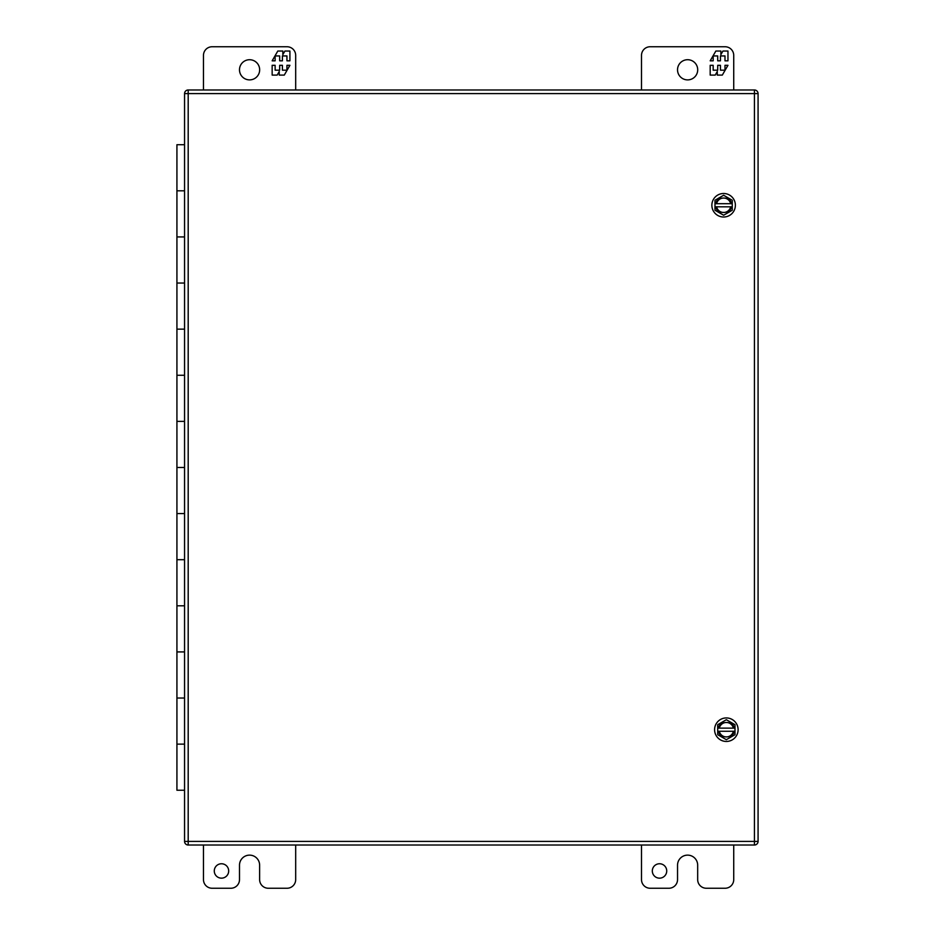 <?xml version="1.0" encoding="UTF-8"?>
<svg xmlns="http://www.w3.org/2000/svg" width="935" height="935" viewBox="0 0 935 935"><rect width="100%" height="100%" fill="white"/><g stroke="black" fill="none" stroke-linecap="round" stroke-linejoin="round"><path stroke-width="1.4" d="M733.73 89.982L733.73 55.399A8.649 8.649 0 0 0 725.081 46.75L650.152 46.75A8.649 8.649 0 0 0 641.503 55.399L641.503 89.982M697.709 69.809A10.086 10.086 0 0 1 682.573 78.54A10.086 10.086 0 0 1 682.573 61.067A10.086 10.086 0 0 1 697.709 69.809M720.873 54.616L722.942 51.039L727.968 51.039L727.968 60.822L724.987 60.822L724.987 55.936L720.453 55.936L720.453 60.822L717.706 60.822L717.706 55.936L713.171 55.936L713.171 60.822L710.191 60.822L715.848 51.039L720.873 51.039L720.873 54.616M720.453 70.195L724.987 70.195L724.987 65.31L727.968 65.31L722.311 75.104L717.285 75.104L717.285 71.528L715.217 75.104L710.191 75.104L710.191 65.31L713.171 65.31L713.171 70.195L717.706 70.195L717.706 65.31L720.453 65.31L720.453 70.195M184.557 236.929L176.925 236.929L184.557 236.929M184.557 790.239L176.925 790.239L176.925 744.131L184.557 744.131L176.925 744.131L176.925 698.024L184.557 698.024L176.925 698.024L176.925 651.917L184.557 651.917L176.925 651.917L176.925 605.81L184.557 605.81L176.925 605.81L176.925 559.691L184.557 559.691L176.925 559.691L176.925 513.584L184.557 513.584L176.925 513.584L176.925 467.477L184.557 467.477L176.925 467.477L176.925 421.369L184.557 421.369L176.925 421.369L176.925 375.262L184.557 375.262L176.925 375.262L176.925 329.143L184.557 329.143L176.925 329.143L176.925 283.036L184.557 283.036L176.925 283.036L176.925 190.822L184.557 190.822L176.925 190.822L176.925 144.715L184.557 144.715M723.632 195.263L732.269 200.265L732.269 210.246L723.632 215.237L714.983 210.246L714.983 200.265L723.632 195.263M732.269 203.69L731.135 203.69C731.602 196.186 715.649 196.186 716.128 203.69L714.983 203.69M714.983 206.822L716.128 206.822C715.649 214.314 731.602 214.314 731.135 206.822L732.269 206.822M716.128 203.69L731.135 203.69M731.135 206.822L716.128 206.822M716.596 203.69A7.199 7.199 0 0 1 730.656 203.69M730.656 206.822A7.199 7.199 0 0 1 716.596 206.822M723.632 217.013A11.758 11.758 0 0 1 713.44 199.377A11.758 11.758 0 0 1 733.811 199.377A11.758 11.758 0 0 1 723.632 217.013M726.343 719.716L734.992 724.707L734.992 734.688L726.343 739.69L717.706 734.688L717.706 724.707L726.343 719.716M734.992 728.131L733.846 728.131C734.326 720.64 718.372 720.64 718.84 728.131L717.706 728.131M717.706 731.275L718.84 731.275C718.372 738.767 734.326 738.767 733.846 731.275L734.992 731.275M718.84 728.131L733.846 728.131M733.846 731.275L718.84 731.275M719.319 728.131A7.199 7.199 0 0 1 733.379 728.131M733.379 731.275A7.199 7.199 0 0 1 719.319 731.275M726.343 741.455A11.758 11.758 0 0 1 716.163 723.819A11.758 11.758 0 0 1 736.535 723.819A11.758 11.758 0 0 1 726.343 741.455M641.503 845.018L641.503 879.601A8.649 8.649 0 0 0 650.152 888.25L668.899 888.25A8.649 8.649 0 0 0 677.536 879.601L677.536 865.191A10.051 10.051 0 0 1 687.599 855.139L687.611 855.139A10.051 10.051 0 0 1 697.674 865.191L697.674 879.601A8.649 8.649 0 0 0 706.311 888.25L725.081 888.25A8.649 8.649 0 0 0 733.73 879.601L733.73 845.018M666.725 870.964A7.199 7.199 0 0 1 655.914 877.194A7.199 7.199 0 0 1 655.914 864.723A7.199 7.199 0 0 1 666.725 870.964M295.682 89.982L295.682 55.399A8.649 8.649 0 0 0 287.045 46.75L212.116 46.75A8.649 8.649 0 0 0 203.468 55.399L203.468 89.982M259.661 69.809A10.086 10.086 0 0 1 244.538 78.54A10.086 10.086 0 0 1 244.538 61.067A10.086 10.086 0 0 1 259.661 69.809M282.837 54.616L284.906 51.039L289.92 51.039L289.92 60.822L286.94 60.822L286.94 55.936L282.417 55.936L282.417 60.822L279.659 60.822L279.659 55.936L275.135 55.936L275.135 60.822L272.155 60.822L277.8 51.039L282.837 51.039L282.837 54.616M282.417 70.195L286.94 70.195L286.94 65.31L289.92 65.31L284.275 75.104L279.238 75.104L279.238 71.528L277.169 75.104L272.155 75.104L272.155 65.31L275.135 65.31L275.135 70.195L279.659 70.195L279.659 65.31L282.417 65.31L282.417 70.195M203.468 845.018L203.468 879.601A8.649 8.649 0 0 0 212.116 888.25L230.852 888.25A8.649 8.649 0 0 0 239.5 879.601L239.5 865.191A10.051 10.051 0 0 1 249.552 855.139L249.575 855.139A10.051 10.051 0 0 1 259.626 865.191L259.626 879.601A8.649 8.649 0 0 0 268.275 888.25L287.045 888.25A8.649 8.649 0 0 0 295.682 879.601L295.682 845.018M228.678 870.964A7.199 7.199 0 0 1 217.878 877.194A7.199 7.199 0 0 1 217.878 864.723A7.199 7.199 0 0 1 228.678 870.964M184.557 841.395L184.557 93.605A3.635 3.635 0 0 1 188.192 89.982L754.44 89.982A3.635 3.635 0 0 1 758.075 93.605L758.075 841.395A3.635 3.635 0 0 1 754.44 845.018L188.192 845.018A3.635 3.635 0 0 1 184.557 841.395L754.44 841.395L754.44 93.605L188.192 93.605L188.192 845.018A3.635 3.635 0 0 1 184.557 841.395M184.557 93.605A3.635 3.635 0 0 1 188.192 89.982L188.192 93.605L184.557 93.605M754.44 89.982A3.635 3.635 0 0 1 758.075 93.605L754.44 93.605L754.44 89.982M758.075 841.395A3.635 3.635 0 0 1 754.44 845.018L754.44 841.395L758.075 841.395"/></g></svg>
